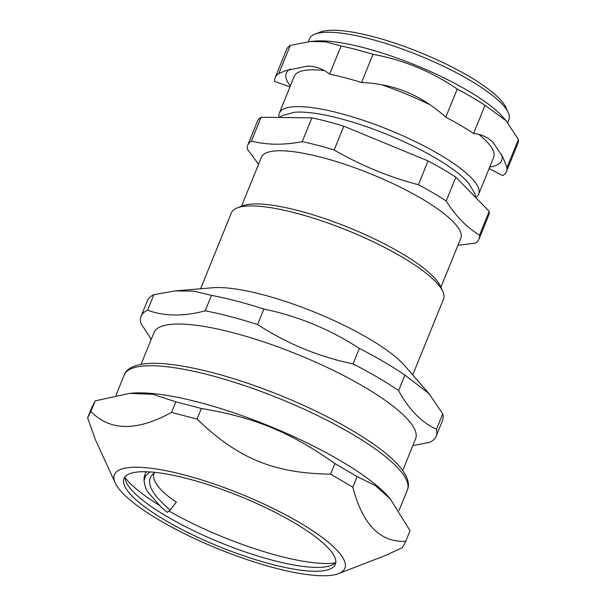 <?xml version="1.0" encoding="UTF-8"?>
<svg xmlns="http://www.w3.org/2000/svg" width="606" height="606" viewBox="0 0 606 606"><rect width="100%" height="100%" fill="white"/><g stroke="black" fill="none" stroke-linecap="round" stroke-linejoin="round"><path stroke-width="0.91" d="M428.98 393.597L442.759 413.815L436.464 429.298C421.42 422.39 408.808 409.482 398.627 390.597L404.922 375.106L428.98 393.597L404.725 365.691A114.496 27.331 -157.9 0 0 402.339 363.115A114.496 27.331 -157.9 0 0 311.386 310.87A114.496 27.331 -157.9 0 0 212.751 287.744L175.331 290.88L193.844 291.16L211.486 295.342L205.199 310.833C183.557 316.605 164.34 316.377 147.561 310.174L153.848 294.683L175.331 290.88M200.578 288.767L231.409 212.82A114.496 27.331 22.1 0 1 237.196 207.919A114.496 27.331 22.1 0 1 334.323 225.349A114.496 27.331 22.1 0 1 435.472 281.517A114.496 27.331 22.1 0 1 442.85 291.425A114.496 27.331 22.1 0 1 443.577 298.978L412.739 374.917M149.871 471.922L145.554 475.884L144.016 481.005L145.614 488.042L147.478 491.587L160.772 506.767L167.301 512.335A1448.188 721.602 6.8 0 1 170.15 510.032L176.407 502.116C153.416 487.315 151.485 475.331 154.81 472.513C144.395 480.058 149.508 492.564 170.15 510.032M168.93 511.01A122.442 29.224 -157.9 0 0 335.232 562.951M125.048 477.604A122.442 29.224 -157.9 0 0 158.893 505.033M125.063 476.77A114.064 27.225 -157.9 0 0 126.26 482.224A114.064 27.225 -157.9 0 0 167.574 516.888A114.064 27.225 -157.9 0 0 331.141 565.413A114.064 27.225 -157.9 0 0 335.8 562.338M390.378 499.026L388.749 497.155A152.803 36.474 -157.9 0 0 268.534 425.738A152.803 36.474 -157.9 0 0 132.547 393.127L129.479 393.377L153.098 394.347L175.831 401.816L201.351 408.482C254.853 417.504 290.471 432.192 334.898 463.552L357.116 476.566L375.417 485.603L390.378 499.026L410.042 530.704L405.74 541.302C380.242 542.605 362.6 524.561 352.813 487.163L330.596 474.15C273.776 473.309 238.158 458.621 197.048 419.087L171.528 412.413C136.797 431.449 109.921 431.139 90.908 411.482L87.605 417.822L95.415 439.736L115.208 482.899A124.366 29.686 -157.9 0 0 160.257 520.69A124.366 29.686 -157.9 0 0 338.595 573.609A124.366 29.686 -157.9 0 0 240.817 493.988A124.366 29.686 -157.9 0 0 115.208 482.899M87.605 417.822L91.907 407.224L95.21 400.884L129.479 393.377M90.908 411.482L95.21 400.884M171.528 412.413L175.831 401.816M197.048 419.087L201.351 408.482M330.596 474.15L334.898 463.552M352.813 487.163L357.116 476.566M338.595 573.609L385.424 555.475L402.437 547.642L405.74 541.302M166.006 520.759A114.064 27.225 -157.9 0 0 272.526 564.512A114.064 27.225 -157.9 0 0 335.33 564.406A114.064 27.225 -157.9 0 0 239.893 496.269A114.064 27.225 -157.9 0 0 123.965 478.581A114.064 27.225 -157.9 0 0 166.006 520.759M146.584 471.763L145.448 472.847L144.099 477.672L144.016 481.005M442.85 291.425L440.456 286.221A110.186 26.3 -157.9 0 0 348.965 227.651A110.186 26.3 -157.9 0 0 242.536 205.851L237.196 207.919M147.561 310.174A159.257 38.011 -157.9 0 0 141.069 316.324A159.257 38.011 -157.9 0 0 140.789 323.18L151.235 339.337M263.852 309.037C298.107 316.173 329.937 329.293 359.328 348.405L353.04 363.895C318.779 356.76 286.956 343.632 257.558 324.528L263.852 309.037A159.257 38.011 -157.9 0 0 211.486 295.342M412.83 445.622L429.692 442.312A159.257 38.011 -157.9 0 0 436.184 436.161A159.257 38.011 -157.9 0 0 436.464 429.298M402.71 470.536L415.618 438.744A141.175 33.701 -157.9 0 0 297.493 354.412A141.175 33.701 -157.9 0 0 154.007 332.52L141.1 364.304M398.627 390.597A159.257 38.011 -157.9 0 0 353.04 363.895M257.558 324.528A159.257 38.011 -157.9 0 0 205.199 310.833M436.184 436.161L442.471 420.67A159.257 38.011 -157.9 0 0 442.759 413.815M404.922 375.106A159.257 38.011 -157.9 0 0 359.328 348.405M153.848 294.683A159.257 38.011 -157.9 0 0 147.364 300.834L141.069 316.324M290.327 86.029A116.216 27.74 22.1 0 1 290.213 69.016M501.526 154.401A116.216 27.74 22.1 0 1 489.731 166.998M475.665 197.495A107.603 25.687 -157.9 0 0 478.748 194.041L493.67 157.295A107.603 25.687 -157.9 0 0 478.869 134.373M430.055 104.755A107.603 25.687 -157.9 0 0 381.682 84.764M324.316 70.554A107.603 25.687 -157.9 0 0 294.274 76.326L279.351 113.08A107.603 25.687 -157.9 0 0 279.101 117.481M310.416 41.488L326.096 41.882L341.08 45.988L329.649 74.137C322.983 68.842 315.559 66.16 307.378 66.099L285.524 70.682L278.821 73.546L290.251 45.405L310.416 41.488L315.438 41.064A111.913 26.709 22.1 0 1 415.027 64.948A111.913 26.709 22.1 0 1 503.078 117.261L506.093 120.723L518.395 139.478L506.964 167.627L503.025 157.484L493.428 142.811C488.072 137.297 481.467 134.191 473.597 133.487L485.027 105.338L506.093 120.723M489.08 168.604L502.836 175.558A124.821 29.792 22.1 0 0 506.48 171.513L517.91 143.364A124.821 29.792 22.1 0 0 518.395 139.478M278.821 73.546A124.821 29.792 22.1 0 0 275.177 77.591A124.821 29.792 22.1 0 0 274.692 81.484L289.971 86.916M445.789 117.2C433.358 106.02 420.375 97.649 406.831 92.097C393.317 86.491 378.235 83.287 361.585 82.484L373.016 54.335C403.52 59.918 431.586 71.493 457.219 89.059L445.789 117.2A124.821 29.792 22.1 0 1 473.597 133.487M275.177 77.591L286.608 49.442A124.821 29.792 22.1 0 1 290.251 45.405M341.08 45.988A124.821 29.792 22.1 0 1 373.016 54.335M457.219 89.059A124.821 29.792 22.1 0 1 485.027 105.338M329.649 74.137A124.821 29.792 22.1 0 1 361.585 82.484M506.964 167.627A124.821 29.792 22.1 0 1 506.48 171.513M507.73 122.677L508.942 119.685A107.603 25.687 -157.9 0 0 508.26 112.595A107.603 25.687 -157.9 0 0 418.905 55.404A107.603 25.687 -157.9 0 0 314.976 34.11A107.603 25.687 -157.9 0 0 309.545 38.723L308.34 41.685M279.427 117.481L282.351 115.504L294.713 112.254A103.52 24.71 22.1 0 1 386.855 134.343A103.52 24.71 22.1 0 1 468.309 182.739L474.907 193.693L475.649 197.473M258.565 164.264L247.271 149A124.821 29.792 -157.9 0 1 247.763 145.107A124.821 29.792 -157.9 0 1 251.399 141.069L261.065 117.269L311.901 117.859L302.235 141.653C283.76 145.235 266.814 145.039 251.399 141.069M428.041 160.931L418.375 184.724C388.772 176.929 360.706 165.355 334.171 150L343.829 126.207L428.041 160.931A124.821 29.792 -157.9 0 1 455.841 177.21L489.209 211.35L479.551 235.143C466.893 227.538 455.765 216.16 446.183 201.003L455.841 177.21M457.916 245.347L475.422 243.074A124.821 29.792 -157.9 0 0 479.066 239.029A124.821 29.792 -157.9 0 0 479.551 235.143M440.918 287.214L460.818 238.196A107.603 25.687 -157.9 0 0 370.789 173.914A107.603 25.687 -157.9 0 0 261.421 157.227L241.514 206.245M446.183 201.003A124.821 29.792 -157.9 0 0 418.375 184.724M334.171 150A124.821 29.792 -157.9 0 0 302.235 141.653M479.066 239.029L488.724 215.236A124.821 29.792 -157.9 0 0 489.209 211.35M343.829 126.207A124.821 29.792 -157.9 0 0 311.901 117.859M261.065 117.269A124.821 29.792 -157.9 0 0 257.421 121.314L247.763 145.107M478.748 194.041A107.603 25.687 -157.9 0 0 388.711 129.76A107.603 25.687 -157.9 0 0 279.351 113.08M508.26 112.595L505.866 107.391A103.3 24.657 -157.9 0 0 420.094 52.487A103.3 24.657 -157.9 0 0 320.316 32.042L314.976 34.11M407.391 489.906C410.02 484.323 407.755 476.937 400.581 467.756C393.953 459.727 383.795 451.061 370.099 441.759C345.299 425.094 314.991 409.489 279.161 394.938C236.022 377.788 198.844 367.486 167.62 364.039C158.696 363.153 151.008 363.07 144.561 363.805C133.062 365.357 126.29 369.069 124.245 374.932A152.803 36.474 22.1 0 1 279.54 398.627A152.803 36.474 22.1 0 1 407.391 489.906L399.013 510.54M124.245 374.932L115.966 395.324"/></g></svg>
